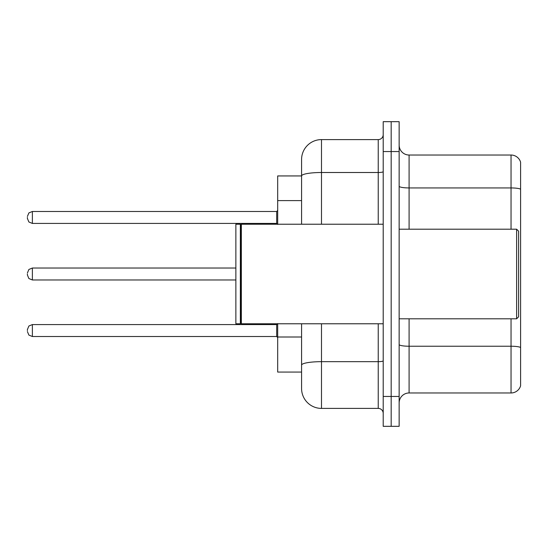 <?xml version="1.0" encoding="UTF-8"?>
<svg xmlns="http://www.w3.org/2000/svg" width="548" height="548" viewBox="0 0 548 548"><rect width="100%" height="100%" fill="white"/><g stroke="black" fill="none" stroke-linecap="round" stroke-linejoin="round"><path stroke-width="0.82" d="M301.578 175.935L277.685 175.935L277.685 224.221M321.491 323.779L321.491 408.404A19.913 19.913 0 0 1 301.578 388.491L301.578 372.065L277.685 372.065L277.685 323.779M399.143 402.924A9.953 9.953 0 0 1 409.096 392.971L511.044 392.971L511.044 318.799M391.176 396.451L391.176 426.323L399.143 426.323L399.143 396.451L391.176 396.451L391.176 426.323L383.21 426.323L383.21 396.451L391.176 396.451L391.176 151.549L391.176 396.451M383.21 396.451L383.21 121.677L391.176 121.677L391.176 151.549L391.176 121.677L399.143 121.677L399.143 396.451M520.6 162.201A9.953 9.953 0 0 0 511.044 155.029A9.953 9.953 0 0 1 520.6 162.201L520.6 385.799A9.953 9.953 0 0 1 511.044 392.971M520.6 189.183L520.6 189.183A9.953 1.726 180 0 0 511.044 187.937L511.044 155.029L409.096 155.029A9.953 9.953 0 0 1 399.143 145.076A9.953 9.953 0 0 0 409.096 155.029L409.096 229.201M520.6 189.32L520.6 347.48A9.953 1.726 180 0 0 511.044 346.233L409.096 346.233L409.096 392.971M301.578 388.491L301.578 342.486M321.491 408.404L378.236 408.404L378.236 323.779M301.578 195.143L301.578 159.509A19.913 19.913 0 0 1 321.491 139.596L378.236 139.596A4.98 4.98 0 0 0 383.21 134.623M383.21 360.796A4.98 0.863 0 0 1 378.236 361.666L321.491 361.666A19.913 3.459 180 0 0 301.578 365.119L301.578 323.779M301.578 224.221L301.578 175.963A19.913 3.459 180 0 1 321.491 172.504L378.236 172.504L378.236 139.596M301.578 159.509L301.578 170.462M383.21 413.377A4.98 4.98 0 0 0 378.236 408.404M27.4 330.547L27.4 329.554L27.4 330.547M27.4 274L27.4 274.993L27.4 274M27.4 217.453L27.4 218.447L27.4 217.453M516.62 229.201L518.607 231.194L518.607 316.806L516.62 318.799L516.62 229.201L399.143 229.201M241.346 323.779L240.846 323.279L240.846 224.721L241.346 224.221L241.346 323.779L383.21 323.779M240.353 323.779L235.873 323.779L235.873 224.221L240.353 224.221L240.353 323.779L240.846 323.279M301.578 200.616L277.685 200.616M301.578 337.006L277.685 337.006M511.044 229.201L511.044 187.937L409.096 187.937A9.953 1.726 0 0 1 399.143 186.21M399.143 151.549L383.21 151.549M409.096 318.799L409.096 346.233A9.953 1.726 0 0 1 399.143 344.5M321.491 139.596L321.491 224.221M378.236 224.221L378.236 172.504A4.98 0.863 0 0 0 383.21 171.64M27.4 329.554L28.886 326.005L32.38 324.574L32.38 336.52L276.685 336.52L276.685 324.574L277.685 323.58M235.873 268.027L32.38 268.027L32.38 279.973L28.886 278.542L27.4 274.993M276.685 211.48L32.38 211.48L32.38 223.426L276.685 223.426L276.685 211.48L277.685 210.48M399.143 318.799L516.62 318.799M240.846 224.721L240.353 224.221M241.346 224.221L383.21 224.221M276.685 336.52L277.685 337.52M32.38 324.574L276.685 324.574M32.38 336.52L28.886 335.088L27.4 331.54M32.38 279.973L235.873 279.973M32.38 268.027L28.886 269.458L27.4 273.007M32.38 223.426L28.886 221.995L27.4 218.447M32.38 211.48L28.886 212.912L27.4 216.46M276.685 223.426L277.685 224.42"/></g></svg>

